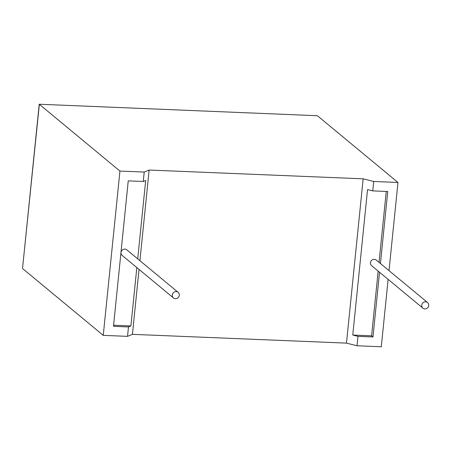 <?xml version="1.0" encoding="UTF-8"?>
<svg xmlns="http://www.w3.org/2000/svg" width="451" height="451" viewBox="0 0 451 451"><rect width="100%" height="100%" fill="white"/><g stroke="black" fill="none" stroke-linecap="round" stroke-linejoin="round"><path stroke-width="0.68" d="M175.439 298.68A3.642 3.416 -50.4 0 1 172.586 293.911A3.642 3.416 -50.4 0 1 178.122 292.327A3.642 3.416 -50.4 0 1 175.439 298.68M178.122 292.327L126.832 249.848A3.642 3.416 129.6 0 0 121.291 251.432A3.642 3.416 129.6 0 0 122.187 255.458L173.477 297.936M425.597 301.809A3.642 3.416 129.6 0 0 422.914 308.163A3.642 3.416 129.6 0 0 428.45 306.579A3.642 3.416 129.6 0 0 425.597 301.809M427.559 302.553L376.264 260.075A3.642 3.416 129.6 0 0 370.728 261.659A3.642 3.416 129.6 0 0 371.618 265.684L422.914 308.163M373.693 181.471L363.162 178.821L149.129 170.05L144.219 172.062L143.26 181.482L128.247 180.868L113.477 326.321L128.484 326.936L127.526 336.356L103.251 335.364L119.938 171.064L39.35 104.322L22.55 268.26L39.22 104.237L317.386 115.721L397.974 182.463L373.693 181.471L372.74 190.891L367.542 189.583L352.767 335.042L371.59 335.815L378.163 271.102M144.219 172.062L119.938 171.064M103.251 335.364L22.663 268.621M388.131 279.361L381.287 346.763L357.006 345.765L346.475 343.121L132.436 334.343L127.526 336.356M113.584 325.233L130.908 325.943L128.484 326.936M143.26 181.482L145.684 180.49L137.718 258.863M130.908 325.943L136.833 267.59M379.049 262.375L386.253 191.444M380.435 263.525L387.747 191.506L372.74 190.891M352.767 335.042L357.964 336.345L372.971 336.959L379.545 272.246M357.964 336.345L357.006 345.765M389.016 270.634L397.974 182.463M371.59 335.815L372.971 336.959M363.162 178.821L346.475 343.121M149.129 170.05L139.923 260.684M139.032 269.41L132.436 334.343M39.22 104.237L317.386 115.721"/></g></svg>
